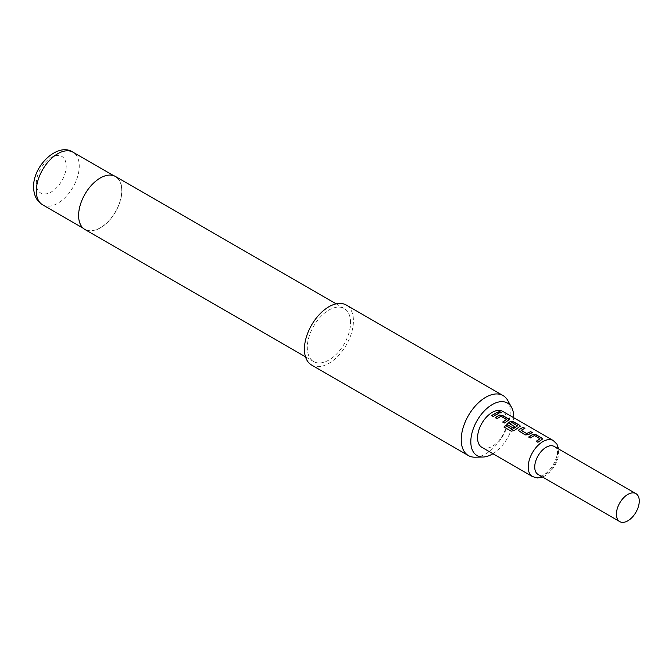 <?xml version="1.0" encoding="UTF-8"?>
<svg xmlns="http://www.w3.org/2000/svg" width="672" height="672" viewBox="0 0 672 672"><rect width="100%" height="100%" fill="white"/><g stroke="black" fill="none" stroke-linecap="round" stroke-linejoin="round"><path stroke-width="0.5" stroke-dasharray="3.36 2.52" d="M500.917 412.364C501.648 413.221 500.984 413.347 498.935 412.734L498.54 412.045M554.249 446.46A16.17 9.332 -60 0 1 556.727 459.413A16.17 9.332 -60 0 1 546.168 473.659A16.17 9.332 -60 0 1 538.079 474.466M507.797 400.537A34.65 20.009 -60 0 1 510.233 411.424A34.65 20.009 -60 0 1 475.087 457.195M121.733 190.613A30.374 17.539 120 0 0 115.441 176.711A30.374 17.539 120 0 0 92.03 184.842A30.374 17.539 120 0 0 78.775 215.418A30.374 17.539 120 0 0 85.067 229.32A30.374 17.539 120 0 0 108.469 221.18A30.374 17.539 120 0 0 121.733 190.613M84.949 229.522A30.61 17.674 120 0 0 108.536 221.323A30.61 17.674 120 0 0 121.892 190.52A30.61 17.674 120 0 0 115.559 176.509M350.566 322.543A30.61 17.674 120 0 0 344.232 308.532A30.61 17.674 120 0 0 320.645 316.73A30.61 17.674 120 0 0 307.289 347.533A30.61 17.674 120 0 0 313.622 361.544A30.61 17.674 120 0 0 337.21 353.346A30.61 17.674 120 0 0 350.566 322.543M311.606 365.047A34.65 20.009 120 0 0 338.302 355.765A34.65 20.009 120 0 0 353.43 320.897A34.65 20.009 120 0 0 346.248 305.029M481.874 447.342A20.79 12.004 120 0 0 492.265 446.317A20.79 12.004 120 0 0 505.848 427.997A20.79 12.004 120 0 0 502.664 411.34M492.92 453.726A30.341 17.514 120 0 0 513.71 417.715M498.901 413.515L493.382 416.707L491.635 415.548M506.528 419.731L500.984 416.405L497.045 418.816L495.298 417.656M509.107 419.79L504.529 423.142L502.782 421.982M520.254 426.224L514.298 430.752L511.207 431.306L503.941 427.014M514.517 426.703L512.988 428.022L508.04 425.015M508.074 425.183L507.394 424.166M517.49 426.056L511.946 422.73L509.779 423.654M532.132 432.701L528.385 434.851L525.218 435.078L519.187 431.449M519.212 431.617L518.54 430.601M524.639 428.375L521.111 430.198M539.969 439.034L534.425 435.708L530.477 438.119L528.73 436.96M542.539 439.093L537.961 442.436L536.214 441.286M553.291 440.572A20.79 12.004 -60 0 1 556.483 457.229A20.79 12.004 -60 0 1 542.9 475.549A20.79 12.004 -60 0 1 532.51 476.582M36.305 183.355A21.134 12.205 -60 0 1 51.248 157.466A21.134 12.205 -60 0 1 66.2 166.093A21.134 12.205 -60 0 1 51.248 191.982A21.134 12.205 -60 0 1 36.305 183.355M42.596 204.8A30.374 17.539 120 0 0 66.007 196.661A30.374 17.539 120 0 0 79.262 166.093A30.374 17.539 120 0 0 72.971 152.191M542.548 477.044L545.21 475.776L550.637 471.416L554.996 465.536L558.029 458.354L558.718 449.039M113.568 175.627L115.441 176.711M336.109 303.845L344.232 308.532M305.5 356.857L313.622 361.544M83.185 228.236L85.067 229.32"/><path stroke-width="1.01" d="M498.935 412.734C498.254 411.768 498.918 411.642 500.917 412.364L500.984 412.154C501.69 413.011 501.026 413.137 498.977 412.532C498.296 411.558 498.968 411.432 500.984 412.154L501.438 412.675M500.917 412.364L501.379 412.768M619.752 521.615L538.079 474.466A16.17 9.332 -60 0 1 535.601 461.504A16.17 9.332 -60 0 1 546.168 447.258A16.17 9.332 -60 0 1 554.249 446.46L635.922 493.609A16.17 9.332 -60 0 1 638.4 506.562A16.17 9.332 -60 0 1 627.833 520.817A16.17 9.332 -60 0 1 619.752 521.615A16.17 9.332 -60 0 1 617.274 508.662A16.17 9.332 -60 0 1 627.833 494.407A16.17 9.332 -60 0 1 635.922 493.609M513.71 417.715A30.341 17.514 120 0 0 513.719 416.951A30.341 17.514 120 0 0 511.594 407.425A30.341 17.514 120 0 0 487.486 407.946A30.341 17.514 120 0 0 470.812 441.731A30.341 17.514 120 0 0 482.95 457.036A30.341 17.514 120 0 0 492.92 453.726M482.95 457.036L475.087 457.195A34.65 20.009 -60 0 1 468.409 455.574A34.65 20.009 -60 0 1 461.227 439.715A34.65 20.009 -60 0 1 476.356 404.846A34.65 20.009 -60 0 1 503.059 395.564A34.65 20.009 -60 0 1 507.797 400.537L511.594 407.425M336.109 303.845L115.559 176.509A30.61 17.674 120 0 0 91.972 184.708A30.61 17.674 120 0 0 78.607 215.51A30.61 17.674 120 0 0 84.949 229.522L305.5 356.857M503.059 395.564L346.248 305.029A34.65 20.009 120 0 0 319.553 314.311A34.65 20.009 120 0 0 304.424 349.18A34.65 20.009 120 0 0 311.606 365.047L468.409 455.574M540.733 440.345L537.928 442.277L536.214 441.286L539.977 438.715L534.433 435.515L530.443 437.951L528.73 436.96L532.72 434.406L535.903 434.658L541.909 438.127L542.573 438.992L540.733 440.345M529.586 433.91L528.377 434.666L525.185 434.918L518.524 430.517L519.17 429.358L523.16 427.3L524.874 428.291L521.119 430.34L526.663 433.541L530.645 431.626L532.358 432.617L529.586 433.91M518.44 427.476L514.256 430.601L511.14 431.172L503.941 427.014L505.562 425.418L512.35 429.332L517.499 425.863L511.955 422.537L509.779 423.797L514.651 426.611L512.954 427.854L508.04 425.015L507.377 424.082L508.024 422.923L510.426 421.537L513.618 421.789L519.616 425.258L520.279 426.124L518.44 427.476M509.779 423.654L514.668 426.787M507.293 421.042L504.496 422.974L502.782 421.982L506.545 419.412L501.001 416.212L497.011 418.648L495.298 417.656L499.288 415.103L502.471 415.355L508.477 418.824L509.141 419.689L507.293 421.042M496.154 414.607L493.357 416.539L491.635 415.548L497.213 412.322L498.926 413.314L496.154 414.607M492.265 412.364A20.79 12.004 120 0 0 478.682 430.685A20.79 12.004 120 0 0 481.874 447.342L532.51 476.582A20.79 12.004 -60 0 1 529.318 459.917A20.79 12.004 -60 0 1 542.9 441.596A20.79 12.004 -60 0 1 553.291 440.572L502.664 411.34A20.79 12.004 120 0 0 492.265 412.364M498.977 412.532L498.54 411.936M521.111 430.198L526.663 433.541M536.248 441.454L539.977 438.715M504.008 427.148L505.604 425.569L512.392 429.492L517.499 425.737M502.816 422.15L506.545 419.412M491.669 415.716L497.213 412.322M497.179 412.524L498.901 413.515M495.323 417.824L499.271 415.296L502.471 415.355M502.438 415.565L508.477 418.824M508.444 419.026L509.107 419.79M507.394 424.166L508.04 423.1L510.418 421.73L513.584 421.991L519.616 425.258M519.59 425.46L520.254 426.224M518.54 430.601L519.17 429.358M526.672 433.717L530.645 431.626M530.62 431.827L532.333 432.818M519.187 429.534L523.16 427.3M523.127 427.501L524.849 428.492M528.763 437.128L532.703 434.599L535.903 434.658M535.878 434.86L541.909 438.127M541.876 438.329L542.539 439.093M42.596 204.8C36.758 201.247 33.76 195.35 33.6 187.127C32.894 165.648 58.019 141.901 72.971 152.191A30.374 17.539 120 0 0 49.568 160.331A30.374 17.539 120 0 0 36.305 190.898A30.374 17.539 120 0 0 42.596 204.8L83.185 228.236M532.51 476.582L537.365 477.952L542.548 477.044M72.971 152.191L113.568 175.627M558.718 449.039L556.92 444.1L553.291 440.572"/></g></svg>
